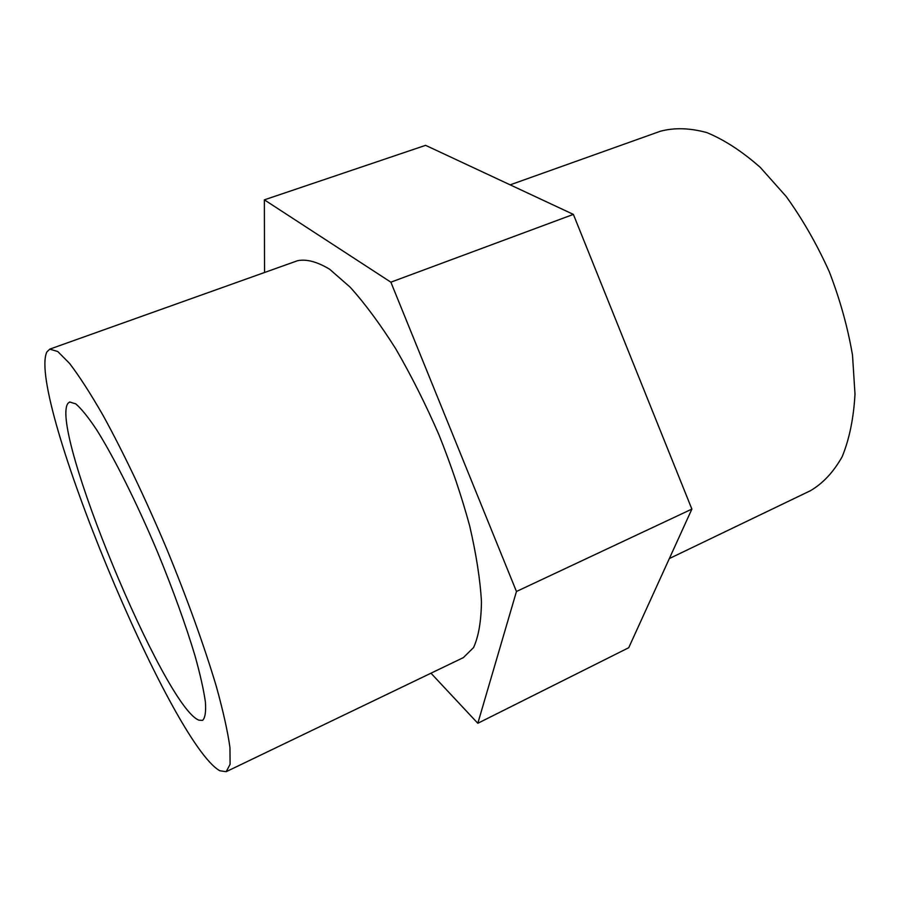 <?xml version="1.0" encoding="UTF-8"?>
<svg xmlns="http://www.w3.org/2000/svg" width="900" height="900" viewBox="0 0 900 900"><rect width="100%" height="100%" fill="white"/><g stroke="black" fill="none" stroke-linecap="round" stroke-linejoin="round"><path stroke-width="1.35" d="M68.029 403.279L69.66 401.996L75.758 403.853C81.281 408.589 88.177 417.139 96.446 429.502C113.951 457.211 136.71 502.639 157.59 552.217C173.227 590.299 185.692 624.791 194.985 655.695C200.194 674.415 203.659 689.805 205.38 701.876C206.089 711.799 205.155 717.964 202.579 720.371L198.934 720.18C164.183 707.164 48.623 427.95 68.029 403.279M46.845 351.99C26.449 394.965 170.719 743.31 219.825 770.76L226.181 771.683L230.096 764.314L229.95 747.551C227.756 731.756 223.245 711.472 216.405 686.7C204.525 646.808 187.121 598.399 166.545 548.483C145.519 498.757 123.334 452.34 103.32 415.845C90.517 393.559 79.267 376.088 69.57 363.431L57.758 351.54L49.77 349.132L46.845 351.99M430.965 673.2L477.821 723.285L628.74 647.707L691.875 509.096L573.379 214.391L425.599 145.339L264.364 199.845L264.544 272.498M477.821 723.285L516.454 591.491L390.87 282.184L264.364 199.845M49.77 349.132L297.641 260.685C306.54 258.896 317.216 261.754 329.659 269.257L350.179 287.201C364.973 303.615 380.16 324.146 395.73 348.784C411.142 375.379 425.543 404.032 438.941 434.756C451.373 465.885 461.61 496.282 469.688 525.926C476.257 554.332 480.184 579.555 481.455 601.627C481.196 621.337 478.564 636.66 473.546 647.584L463.365 657.619L226.181 771.683M573.379 214.391L390.87 282.184M691.875 509.096L516.454 591.491M510.154 184.849L660.319 131.265C674.426 127.496 689.974 127.946 706.961 132.638C724.5 139.905 742.286 151.504 760.32 167.434L786.274 196.583C802.643 219.375 816.986 244.44 829.305 271.778C840.082 299.756 847.822 327.589 852.514 355.241L855 394.189C853.65 418.219 849.386 439.02 842.22 456.604C833.602 471.983 823.005 483.356 810.405 490.725L669.341 558.562"/></g></svg>
